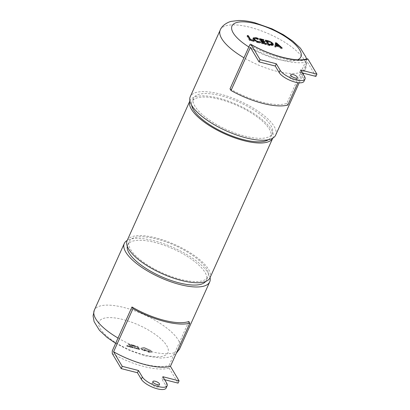 <?xml version="1.0" encoding="UTF-8"?>
<svg xmlns="http://www.w3.org/2000/svg" width="410" height="410" viewBox="0 0 410 410"><rect width="100%" height="100%" fill="white"/><g stroke="black" fill="none" stroke-linecap="round" stroke-linejoin="round"><path stroke-width="0.31" stroke-dasharray="2.05 1.54" d="M112.258 353.553A48.641 16.994 24.2 0 0 144.1 366.555A48.641 16.994 24.2 0 0 169.11 368.072L169.12 365.366A46.827 16.359 -155.8 0 1 144.289 364.152A46.827 16.359 -155.8 0 1 112.268 350.847M156.394 384.39A3.634 1.271 -155.8 0 1 158.521 386.707A3.634 1.271 -155.8 0 1 156.22 386.917A3.634 1.271 -155.8 0 1 151.895 383.729A3.634 1.271 -155.8 0 1 154.196 383.519A3.634 1.271 -155.8 0 1 155.041 383.78M164.625 379.691L161.837 378.978L165.691 385.461A13.853 4.838 -155.8 0 1 166.137 388.029M118.024 338.04A46.827 16.359 24.2 0 0 150.05 351.344A46.827 16.359 24.2 0 0 174.875 352.559L169.12 365.366M210.069 277.652A46.827 16.359 24.2 0 0 153.965 240.747A46.827 16.359 24.2 0 0 127.213 240.414M205.692 281.46A43.147 15.073 24.2 0 0 206.363 280.353A43.147 15.073 24.2 0 0 154.99 242.469A43.147 15.073 24.2 0 0 127.653 244.975A43.147 15.073 24.2 0 0 127.269 246.22M180.6 279.364A43.147 15.073 -155.8 0 1 129.222 241.485A43.147 15.073 -155.8 0 1 156.559 238.979A43.147 15.073 -155.8 0 1 207.937 276.858A43.147 15.073 -155.8 0 1 180.6 279.364M292.878 77.07A3.634 1.271 24.2 0 0 292.038 76.808A3.634 1.271 24.2 0 0 289.732 77.018A3.634 1.271 24.2 0 0 294.062 80.211A3.634 1.271 24.2 0 0 296.363 79.996A3.634 1.271 24.2 0 0 294.236 77.68M230.02 88.842A46.827 16.359 24.2 0 0 262.041 102.141A46.827 16.359 24.2 0 0 286.872 103.361L300.827 72.303A46.827 16.359 -155.8 0 1 275.997 71.089A46.827 16.359 -155.8 0 1 243.976 57.784M220.934 95.745A43.147 15.073 24.2 0 0 193.597 98.251A43.147 15.073 24.2 0 0 244.97 136.135A43.147 15.073 24.2 0 0 272.307 133.624A43.147 15.073 24.2 0 0 220.934 95.745M268.371 139.738A43.147 15.073 24.2 0 0 270.733 137.119A43.147 15.073 24.2 0 0 219.36 99.24A43.147 15.073 24.2 0 0 192.023 101.747A43.147 15.073 24.2 0 0 191.639 105.252M127.151 240.552A45.418 15.867 -155.8 0 1 155.928 237.913A45.418 15.867 -155.8 0 1 210.007 277.79M189.953 100.814L189.891 100.952A45.418 15.867 -155.8 0 1 189.953 100.814A45.418 15.867 -155.8 0 1 218.73 98.174A45.418 15.867 -155.8 0 1 272.809 138.052A45.418 15.867 -155.8 0 1 272.742 138.19L272.809 138.052M275.658 135.136A46.827 16.359 24.2 0 0 219.909 94.023A46.827 16.359 24.2 0 0 190.24 96.745M126.972 345.235L129.012 346.855L128.217 346.347L126.818 346.291L126.972 345.235L129.006 346.86L127.197 346.096L126.813 346.301L126.972 345.235M131.902 346.629L130.964 346.388L132.133 346.553L132.901 347.854L131.589 347.521L132.502 347.618L131.369 346.962L132.153 347.034L131.907 346.619L130.877 346.23L132.133 346.553L132.907 347.849L131.595 347.511L132.502 347.629L131.277 346.819L132.153 347.044L131.907 346.619M133.973 347.998L134.008 347.352L134.352 347.439L134.219 348.187L134.905 348.736L132.686 347.003L133.983 347.993L134.014 347.347L134.357 347.434L134.224 348.182L134.905 348.731L132.686 347.003L133.983 347.993M135.367 347.823L134.608 347.516L135.833 348.029L135.238 348.244L136.222 348.669L134.916 348.146L135.515 347.926L134.608 347.516L135.525 347.777L135.838 348.146L135.238 348.244L136.222 348.674L134.916 348.157L135.367 347.813M137.376 348.259L136.612 348.295L137.878 349.074L136.658 348.808L136.304 348.208L136.725 348.018L137.463 348.423L136.612 348.295L137.873 349.079L136.653 348.813L136.299 348.218L137.376 348.259M132.292 345.948L130.58 344.943L130.677 344.579L132.189 344.82L132.963 346.117L131.236 345.533L130.58 344.953L130.672 344.584L132.189 344.83L132.958 346.127L132.286 345.953M130.58 344.943L130.677 344.579L130.58 344.943M137.063 347.039L138.032 347.285L137.35 346.137L137.663 346.219L138.436 347.516L137.15 347.188L138.032 347.296L137.345 346.148L137.663 346.219L138.436 347.516L137.058 347.044M135.192 346.64L136.325 346.752L136.345 346.445L134.47 345.43L136.679 346.537L136.648 346.927L135.095 346.481M135.095 346.491L136.32 346.757L136.345 346.445L134.47 345.43L136.679 346.537L136.643 346.932L135.187 346.65M133.112 345.543L133.983 345.763L133.737 345.343L132.707 344.953L133.962 345.271L134.736 346.568L133.419 346.245L134.331 346.342L133.199 345.681L133.983 345.758L133.737 345.343L132.707 344.953L133.962 345.271L134.736 346.568L133.424 346.235L134.331 346.342L133.112 345.533M128.807 343.954L130.841 345.574L130.047 345.071L128.648 345.015L128.807 343.954L130.836 345.584L129.027 344.82L128.643 345.025L128.801 343.964M138.262 349.089L139.256 349.346L138.037 348.536L138.908 348.761L138.662 348.346L137.632 347.957L138.887 348.274L139.661 349.571L138.349 349.238L139.256 349.346L138.129 348.684M130.462 347.224L129.406 346.798L128.75 346.224L128.848 345.856L130.359 346.096L131.133 347.393L128.75 346.23L128.848 345.856L130.359 346.107L131.128 347.403L130.462 347.224M141.891 348.029L142.393 347.536L144.469 347.659L150.414 350.186L151.854 351.447L151.726 352.267L149.322 352.569L144.151 349.802L144.402 349.448L150.214 351.734L150.752 351.15L144.781 348.208C143.454 347.921 142.87 348.1 143.039 348.741L141.973 349.079L145.237 350.76L144.904 350.914L142.055 349.838L140.82 348.321L140.891 348.802C140.625 348.223 140.958 347.967 141.891 348.029L142.393 347.547L144.463 347.67L150.409 350.196L151.849 351.457L151.72 352.272L149.327 352.559L144.151 349.807L144.397 349.458L150.214 351.739L150.747 351.16L144.776 348.218C143.449 347.931 142.87 348.105 143.034 348.751L141.973 349.089L145.232 350.765L144.899 350.924L142.055 349.843L140.891 348.802C140.62 348.228 140.953 347.972 141.886 348.034L141.891 348.029M141.927 348.797L141.973 349.079L141.927 348.797M143.023 348.377L143.034 348.751L143.023 348.377M150.813 351.513L150.752 351.15L150.813 351.513M250.407 47.365A49.477 17.287 24.2 0 0 307.259 61.884L297.916 82.666M220.242 29.981A46.827 16.359 -155.8 0 1 249.91 27.26A46.827 16.359 -155.8 0 1 305.665 68.373A46.827 16.359 -155.8 0 1 300.827 72.303L306.583 59.496L307.249 58.753M315.905 76.414L307.259 61.884M286.872 103.361L287.866 105.032M303.974 81.318A13.853 4.838 24.2 0 0 303.533 78.756L299.674 72.273L302.467 72.985M299.674 72.273L300.694 70.002M188.831 321.507L174.875 352.559A46.827 16.359 24.2 0 0 177.105 351.493M169.11 368.072L178.068 383.124M162.852 376.713L161.837 378.978M249.972 39.77L250.305 40.324L253.324 41.097L253.513 40.677M253.324 41.097L253.605 41.564L253.954 40.785M253.605 41.564L249.505 40.518L249.859 39.739M249.505 40.518L246.979 36.264L247.327 35.491M246.979 36.264L247.932 36.51M250.305 40.324L250.495 39.903M276.145 43.716L276.386 43.388M276.232 43.737L278.785 46.017M278.938 46.156L281.88 48.785L282.229 48.011M281.88 48.785L280.712 48.488L281.06 47.709M280.712 48.488L279.195 47.088L279.543 46.309M279.195 47.088L275.889 46.243M275.884 46.386L275.838 47.242L276.186 46.463M275.838 47.242L274.664 46.94L275.013 46.166M274.664 46.94L275.51 42.686M276.048 45.889L278.554 46.53L275.966 44.111M278.554 46.53L278.744 46.11M275.997 44.116L276.345 43.342M276.294 44.444L276.642 43.67M272.993 45.074L272.978 45.546L269.821 45.705L270.169 44.926M269.821 45.705L267.643 45.151L267.991 44.372M267.643 45.151L265.116 40.897L265.465 40.124M265.116 40.897L266.069 41.143M266.623 41.282L267.371 41.477L267.561 41.051M267.371 41.477L272.235 43.926M271.902 45.156L271.717 44.352C271.005 43.286 269.647 42.481 267.643 41.938L266.464 41.641M268.109 44.403L268.442 44.956L269.575 45.249L271.861 45.218M267.643 41.938L267.991 41.164M271.717 44.352L272.066 43.578M269.575 45.249L269.765 44.823M268.442 44.956L268.627 44.536M262.262 42.906L262.59 43.46L265.808 44.285L265.998 43.865M265.808 44.285L266.085 44.751L266.433 43.972M266.085 44.751L261.795 43.655L262.144 42.881M261.795 43.655L259.263 39.406L259.612 38.627M259.263 39.406L260.222 39.647M260.775 39.79L263.358 40.452L263.548 40.026M263.358 40.452L263.635 40.918L263.984 40.139M263.635 40.918L260.616 40.144M261.882 41.656L264.276 42.266L264.465 41.846M264.276 42.266L264.553 42.732L264.901 41.958M264.553 42.732L261.724 42.01M262.59 43.46L262.779 43.04M253.969 39.626L254.118 39.929C254.753 40.949 256.024 41.743 257.936 42.317L259.827 42.568L259.966 42.256M259.827 42.568L260.104 43.035L260.452 42.261M260.104 43.035L258.064 42.748L258.413 41.969M258.064 42.748C255.599 42.03 253.933 41.015 253.067 39.693L253.416 38.914M253.067 39.693L252.852 38.689L253.18 38.376M254.359 38.222L255.794 38.473L255.973 38.063M255.794 38.473L257.772 39.124L257.967 38.689M257.772 39.124L258.11 39.693L258.464 38.914M258.11 39.693L256.076 38.94L256.429 38.166M256.076 38.94L253.933 39.109M257.936 42.317L258.126 41.892M136.673 346.547L136.643 346.932L136.673 346.547M131.964 344.897L132.558 345.896L130.913 345.041L130.964 344.743L131.964 344.887L132.558 345.891L130.913 345.035L130.964 344.743L131.964 344.887M130.913 345.035L130.964 344.738L130.913 345.035M129.857 344.907L129.037 344.697L129.073 344.174L129.857 344.907L129.042 344.692L129.073 344.164L129.862 344.902M138.124 348.695L138.908 348.766L138.662 348.346L137.632 347.957L138.887 348.285L139.661 349.571L138.257 349.1M136.299 348.218L136.72 348.029L136.304 348.208M137.437 348.695L136.684 348.418L137.442 348.684M130.134 346.173L130.728 347.173L129.083 346.322L129.129 346.025L130.134 346.168L130.728 347.167L129.083 346.312L129.129 346.025L130.134 346.168M129.083 346.312L129.135 346.014L129.083 346.312M128.028 346.183L127.208 345.978L127.249 345.451L128.033 346.178L127.213 345.968L127.243 345.44L128.033 346.178M149.009 352.021C147.995 351.554 147.851 351.314 148.584 351.298C149.594 351.765 149.737 352 149.009 352.021C147.995 351.549 147.856 351.308 148.584 351.293C149.599 351.754 149.742 351.995 149.014 352.011L149.496 351.975L149.014 352.011M148.097 351.344L148.584 351.298L148.097 351.344M166.711 383.196L165.691 385.461M179.713 348.623A46.827 16.359 24.2 0 0 123.963 307.51A46.827 16.359 24.2 0 0 94.295 310.232M144.028 354.855A37.74 13.187 -155.8 0 1 100.291 328.707A37.74 13.187 -155.8 0 1 123 319.528A37.74 13.187 -155.8 0 1 166.737 345.676A37.74 13.187 -155.8 0 1 144.028 354.855M248.839 46.96A37.74 13.187 24.2 0 0 276.955 59.076A37.74 13.187 24.2 0 0 297.686 59.768M249.731 44.977A46.827 16.359 24.2 0 0 306.583 59.496M303.533 78.756L304.553 76.486M159.541 384.442L158.521 386.707M115.646 343.329L130.139 350.729L145.268 355.89L161.217 358.104L168.577 357.238L171.318 356.346L176.295 353.287M127.653 244.975L129.222 241.485M296.363 79.996L297.383 77.731M193.597 98.251L192.023 101.747M306.465 58.994L305.665 68.373L303.477 73.241M303.108 74.061L299.182 82.799M272.307 133.624L270.733 137.119M289.732 77.018L290.752 74.753M206.363 280.353L207.937 276.858M152.915 381.464L151.895 383.729M273.327 44.772L272.978 45.546M253.201 37.915L252.852 38.689"/><path stroke-width="0.61" d="M155.041 383.78A3.634 1.271 -155.8 0 1 156.394 384.39M155.216 381.249A3.634 1.271 -155.8 0 1 159.541 384.442A3.634 1.271 -155.8 0 1 157.24 384.652A3.634 1.271 -155.8 0 1 152.915 381.464A3.634 1.271 -155.8 0 1 155.216 381.249M179.083 380.859L162.852 376.713L166.711 383.196A13.853 4.838 -155.8 0 1 167.152 385.759A13.853 4.838 -155.8 0 1 158.378 386.563A13.853 4.838 -155.8 0 1 142.326 376.969L138.467 370.486L137.447 372.752L121.216 368.605L112.258 353.553L112.268 350.847L131.979 306.987A46.827 16.359 24.2 0 0 164.005 320.292A46.827 16.359 24.2 0 0 188.831 321.507L189.83 323.177A49.477 17.287 -155.8 0 1 164.743 321.532A49.477 17.287 -155.8 0 1 132.978 308.658L113.585 351.806A49.477 17.287 24.2 0 0 145.35 364.68A49.477 17.287 24.2 0 0 170.437 366.325L179.083 380.859L178.068 383.124L164.625 379.691M167.152 385.759L166.137 388.029A13.853 4.838 -155.8 0 1 157.358 388.834A13.853 4.838 -155.8 0 1 141.306 379.235L137.447 372.752M127.213 240.414A46.827 16.359 24.2 0 0 124.297 243.468A46.827 16.359 24.2 0 0 180.051 284.581A46.827 16.359 24.2 0 0 209.72 281.86A46.827 16.359 24.2 0 0 210.069 277.652M127.269 246.22A43.147 15.073 24.2 0 0 179.026 282.859A43.147 15.073 24.2 0 0 205.692 281.46M295.077 77.941A3.634 1.271 24.2 0 0 297.383 77.731A3.634 1.271 24.2 0 0 293.053 74.543A3.634 1.271 24.2 0 0 290.752 74.753A3.634 1.271 24.2 0 0 295.077 77.941M294.236 77.68A3.634 1.271 24.2 0 0 292.878 77.07M191.639 105.252A43.147 15.073 24.2 0 0 243.396 139.625A43.147 15.073 24.2 0 0 268.371 139.738M181.23 280.425A45.418 15.867 -155.8 0 1 127.151 240.552L189.891 100.952A45.418 15.867 -155.8 0 0 244.032 140.691A45.418 15.867 -155.8 0 0 272.742 138.19L210.007 277.79A45.418 15.867 -155.8 0 1 181.23 280.425M297.916 82.666L287.866 105.032A49.477 17.287 -155.8 0 1 231.014 90.513L230.02 88.842L243.976 57.784A46.827 16.359 -155.8 0 1 220.242 29.981L190.24 96.745A46.827 16.359 24.2 0 0 245.995 137.852A46.827 16.359 24.2 0 0 275.658 135.136L299.182 82.799M189.83 323.177L170.437 366.325M275.51 42.686L276.581 42.963L282.229 48.011L281.06 47.709L279.543 46.309L276.237 45.469L276.186 46.463L275.013 46.166L275.51 42.686M250.653 39.55L253.672 40.318L253.954 40.785L249.859 39.739L247.327 35.491L248.398 35.762L250.653 39.55L250.495 39.903M273.132 43.839L273.327 44.772L270.169 44.926L267.991 44.372L265.465 40.124L267.72 40.698C270.303 41.405 272.107 42.45 273.132 43.839L272.783 44.613L272.993 45.074M262.938 42.686L266.157 43.506L266.433 43.972L262.144 42.881L259.612 38.627L263.707 39.673L263.984 40.139L260.965 39.37L261.795 40.769L264.624 41.492L264.901 41.958L262.072 41.236L262.938 42.686L262.779 43.04M258.285 41.543L260.176 41.794L260.452 42.261L258.413 41.969C255.948 41.256 254.282 40.236 253.416 38.914L253.201 37.915L256.142 37.694L258.121 38.345L258.464 38.914L256.429 38.166L254.282 38.335L254.472 39.155C255.102 40.175 256.373 40.969 258.285 41.543L258.126 41.892M231.014 90.513L250.407 47.365L259.053 61.895L275.289 66.041L276.304 63.775L280.163 70.259A13.853 4.838 24.2 0 0 293.324 78.971A13.853 4.838 24.2 0 0 304.994 79.053A13.853 4.838 24.2 0 0 304.553 76.486L300.694 70.002L316.925 74.148L307.966 59.096A48.641 16.994 -155.8 0 1 251.115 44.577L260.073 59.629L276.304 63.775M259.053 61.895L260.073 59.629M243.976 57.784L249.731 44.977C250.284 44.085 250.751 43.952 251.115 44.577L250.823 44.27C270.815 56.114 297.839 62.597 307.249 58.753L307.966 59.096M302.467 72.985L315.905 76.414L316.925 74.148M275.289 66.041L279.148 72.524A13.853 4.838 24.2 0 0 292.304 81.236A13.853 4.838 24.2 0 0 303.974 81.318L304.994 79.053M138.467 370.486L122.236 366.34L121.216 368.605M122.236 366.34L113.585 351.806M132.978 308.658L131.979 306.987M253.513 40.677L253.672 40.318M247.932 36.51L248.398 35.762M248.05 36.541L249.972 39.77M276.386 43.388L276.581 42.963M275.884 46.386L276.237 45.469M275.387 43.521L276.145 43.716M275.884 45.848L276.232 45.069L278.902 45.751L276.319 43.332L275.966 44.111L276.048 45.889M278.744 46.11L278.902 45.751M276.017 44.372L276.366 43.598L276.232 45.069M276.319 43.332L276.366 43.598M266.069 41.143L266.623 41.282M267.561 41.051L267.72 40.698M272.235 43.926L272.783 44.613M271.861 45.218L272.25 44.377L272.066 43.578C271.353 42.507 269.995 41.702 267.991 41.164L266.813 40.862L268.791 44.177L272.25 44.377M266.813 40.862L266.464 41.641L268.109 44.403M269.765 44.823L269.923 44.47M268.627 44.536L268.791 44.177M265.998 43.865L266.157 43.506M260.222 39.647L260.775 39.79M263.548 40.026L263.707 39.673M261.795 40.769L261.447 41.543L260.616 40.144L260.965 39.37M261.447 41.543L261.882 41.656M264.465 41.846L264.624 41.492M262.262 42.906L261.724 42.01L262.072 41.236M259.966 42.256L260.176 41.794M253.18 38.376L254.359 38.222M255.973 38.063L256.142 37.694M257.967 38.689L258.121 38.345M254.282 38.335L253.969 39.626M254.169 39.821L254.472 39.155M115.646 343.329L107.205 337.538L99.486 330.363L94.095 321.64L93.075 315.941L94.295 310.232A46.827 16.359 24.2 0 0 118.024 338.04M297.686 59.768A37.74 13.187 24.2 0 0 292.889 42.297A37.74 13.187 24.2 0 0 255.932 23.749A37.74 13.187 24.2 0 0 231.814 26.486A37.74 13.187 24.2 0 0 248.839 46.96M279.148 72.524L280.163 70.259M177.105 351.493A46.827 16.359 24.2 0 0 179.713 348.623L209.72 281.86M142.326 376.969L141.306 379.235M94.295 310.232L124.297 243.468M306.465 58.994L305.865 56.964L300.474 48.242L292.755 41.067L283.351 34.696L272.061 28.854L254.687 22.709C248.814 21.197 243.427 20.464 238.533 20.5L231.409 21.361C229.169 21.643 222.23 24.708 220.242 29.981M303.477 73.241L303.108 74.061M179.713 348.623L176.295 353.287"/></g></svg>
